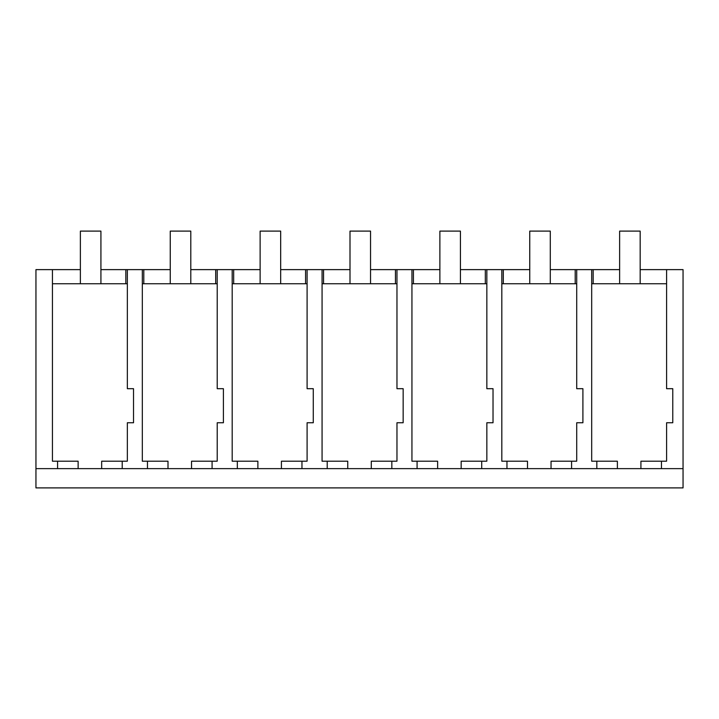 <?xml version="1.0" encoding="UTF-8"?>
<svg xmlns="http://www.w3.org/2000/svg" width="719" height="719" viewBox="0 0 719 719"><rect width="100%" height="100%" fill="white"/><g stroke="black" fill="none" stroke-linecap="round" stroke-linejoin="round"><path stroke-width="1.08" d="M35.95 468.635L683.05 468.635L683.05 487.895L35.95 487.895L35.95 269.625L80.375 269.625M57.583 468.635L57.583 461.203L78.128 461.203L78.128 468.635M52.442 269.625L52.442 461.203L57.583 461.203M640.171 269.625L666.594 269.625L666.603 283.744L591.692 283.744L591.692 461.203L617.378 461.203L617.378 468.635M506.958 468.635L506.958 461.203L501.817 461.203L501.817 283.744L576.719 283.744L576.719 269.625L550.296 269.625M417.083 468.635L417.083 461.203L411.942 461.203L411.942 283.744L486.844 283.744L486.844 388.691L493.027 388.691L493.027 422.754L486.844 422.754L486.844 461.203L481.712 461.203L481.712 468.635M327.208 468.635L327.208 461.203L322.067 461.203L322.067 283.744L396.969 283.744L396.969 388.691L403.152 388.691L403.152 422.754L396.969 422.754L396.969 461.203L391.837 461.203L391.837 468.635M237.333 468.635L237.333 461.203L232.192 461.203L232.192 283.744L307.094 283.744L307.094 388.691L313.277 388.691L313.277 422.754L307.094 422.754L307.094 461.203L301.962 461.203L301.962 468.635M147.458 468.635L147.458 461.203L142.317 461.203L142.317 283.744L217.219 283.744L217.219 388.691L223.402 388.691L223.402 422.754L217.219 422.754L217.219 461.203L212.087 461.203L212.087 468.635M52.442 283.744L127.344 283.744L127.344 388.691L133.527 388.691L133.527 422.754L127.344 422.754L127.344 461.203L122.212 461.203L122.212 468.635M593.175 283.744L593.175 269.625L591.692 269.625L591.692 283.744M593.175 269.625L619.625 269.625M100.921 269.625L170.25 269.625M190.796 269.625L260.125 269.625M280.671 269.625L350 269.625M370.546 269.625L439.875 269.625M460.421 269.625L529.75 269.625M101.667 468.635L101.667 461.203L122.212 461.203M127.344 388.691L127.344 269.625M142.317 283.744L142.317 269.625M125.825 283.744L125.825 269.625M143.8 283.744L143.8 269.625M683.05 468.635L683.05 269.625L666.594 269.625L666.594 388.691L672.777 388.691L672.777 422.754L666.594 422.754L666.594 461.203L661.462 461.203L661.462 468.635M575.2 283.744L575.2 269.625M666.594 283.744L666.594 388.691M640.917 468.635L640.917 461.203L661.462 461.203M596.833 468.635L596.833 461.203M576.719 269.625L591.692 269.625M576.719 388.691L576.719 283.744L576.719 388.691L582.902 388.691L582.902 422.754L576.719 422.754L576.719 461.203L571.587 461.203L571.587 468.635M191.542 468.635L191.542 461.203L212.087 461.203M168.003 468.635L168.003 461.203L147.458 461.203M217.219 388.691L217.219 269.625M232.192 283.744L232.192 269.625M215.7 283.744L215.7 269.625M233.675 283.744L233.675 269.625M281.417 468.635L281.417 461.203L301.962 461.203M257.878 468.635L257.878 461.203L237.333 461.203M307.094 388.691L307.094 269.625M322.067 283.744L322.067 269.625M305.575 283.744L305.575 269.625M323.55 283.744L323.55 269.625M371.292 468.635L371.292 461.203L391.837 461.203M347.753 468.635L347.753 461.203L327.208 461.203M396.969 388.691L396.969 269.625M411.942 283.744L411.942 269.625M395.45 283.744L395.45 269.625M413.425 283.744L413.425 269.625M461.167 468.635L461.167 461.203L481.712 461.203M437.628 468.635L437.628 461.203L417.083 461.203M486.844 388.691L486.844 269.625M501.817 283.744L501.817 269.625M485.325 283.744L485.325 269.625M503.3 283.744L503.3 269.625M551.042 468.635L551.042 461.203L571.587 461.203M527.503 468.635L527.503 461.203L506.958 461.203M100.921 283.744L100.921 231.105L80.375 231.105L80.375 283.744M190.796 283.744L190.796 231.105L170.25 231.105L170.25 283.744M280.671 283.744L280.671 231.105L260.125 231.105L260.125 283.744M370.546 283.744L370.546 231.105L350 231.105L350 283.744M460.421 283.744L460.421 231.105L439.875 231.105L439.875 283.744M550.296 283.744L550.296 231.105L529.75 231.105L529.75 283.744M640.171 283.744L640.171 231.105L619.625 231.105L619.625 283.744"/></g></svg>
